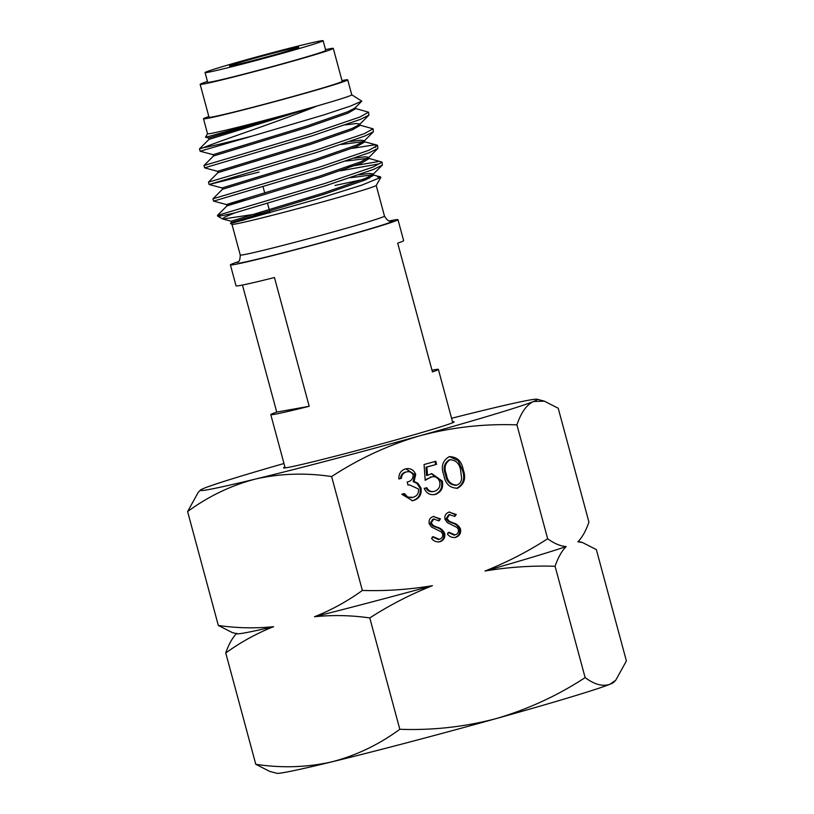 <?xml version="1.0" encoding="UTF-8"?>
<svg xmlns="http://www.w3.org/2000/svg" width="814" height="814" viewBox="0 0 814 814"><rect width="100%" height="100%" fill="white"/><g stroke="black" fill="none" stroke-linecap="round" stroke-linejoin="round"><path stroke-width="1.22" d="M452.523 421.815A88.35 2.391 164.9 0 1 454.141 421.845A88.35 2.391 164.9 0 1 394.851 440.211A88.35 2.391 164.9 0 1 283.547 467.867A88.35 2.391 164.9 0 1 284.931 467.033M451.577 418.284A174.522 4.731 164.9 0 1 482.132 410.683A174.522 4.731 164.9 0 1 537.098 399.226A174.522 4.731 164.9 0 1 533.506 401.506A174.522 4.731 164.9 0 1 420.217 435.673A174.522 4.731 164.9 0 1 255.555 479.029A174.522 4.731 164.9 0 1 200.478 490.059A174.522 4.731 164.9 0 1 204.182 488.207A174.522 4.731 164.9 0 1 283.974 463.502M533.506 401.506L544.301 401.139L558.211 408.221L588.939 522.11C585.897 530.881 582.203 537.454 577.859 541.819L582.448 542.521L596.357 549.603L626.393 660.948L615.699 680.28L609.818 684.32A174.522 4.731 164.9 0 1 496.53 718.487A174.522 4.731 164.9 0 1 331.868 761.843A174.522 4.731 164.9 0 1 276.902 773.3L269.699 771.387L255.789 764.315L225.753 652.97C240.924 642.022 256.878 633.261 273.616 626.678C255.311 628.54 236.884 628.133 218.335 625.478L187.607 511.579C208.516 496.225 231.166 485.378 255.555 479.029C280.219 473.463 305.576 472.639 331.624 476.556C359.412 458.424 388.939 444.8 420.217 435.673C452.106 427.248 484.35 423.646 516.931 424.877C521.072 412.515 526.597 404.731 533.506 401.506M615.699 680.29L613.522 682.478A174.522 4.731 164.9 0 1 609.818 684.32C602.675 686.751 594.444 684.513 585.124 677.604L555.077 566.259C558.119 557.488 561.802 550.915 566.147 546.55C560.439 546.153 554.273 543.559 547.659 538.766C527.696 551.627 506.817 562.382 485.012 571.021C508.282 567.124 531.634 565.537 555.077 566.259M585.124 677.604C557.712 695.553 528.184 709.187 496.53 718.487C465.048 726.861 432.814 730.463 399.816 729.283C378.907 744.637 356.257 755.494 331.868 761.843C307.204 767.409 281.848 768.233 255.789 764.315M449.094 512.118L456.267 514.479L454.812 516.463L449.532 514.641L446.998 518.61L449.338 521.275L453.052 522.812C456.532 523.738 459.015 525.813 460.51 529.039C461.131 533.19 459.544 535.948 455.748 537.342C452.421 537.962 449.633 536.864 447.395 534.045L448.992 532.295L455.077 534.89C457.641 534.065 458.77 532.295 458.455 529.578L457 527.452L447.242 522.568L444.983 519.281C444.393 515.669 445.757 513.288 449.094 512.118L449.766 511.975M453.724 535.144L455.077 534.89M448.616 514.804L449.989 514.54L448.616 514.804L446.092 518.772L448.422 521.448L452.136 522.975C455.616 523.901 458.099 525.976 459.605 529.202C460.215 533.353 458.628 536.121 454.833 537.505L454.609 537.566M405.291 468.935C410.205 467.847 413.685 469.668 415.72 474.399L414.051 481.481L417.836 483.18L420.97 488.024C421.917 494.302 419.495 498.443 413.716 500.437L412.515 500.712L401.811 494.261L404.375 493.549L407.722 497.069L412.932 497.354C417.083 496.143 418.935 493.355 418.477 488.99L409.361 484.829L407.997 485.113L407.163 482.041C411.06 481.216 413.054 478.897 413.156 475.101C411.691 472.14 409.35 471.103 406.155 471.998C403.256 472.954 401.678 475.04 401.434 478.276L398.87 478.988C398.646 473.921 400.793 470.563 405.291 468.935L406.288 468.722M411.121 497.73L412.932 497.354M405.24 472.161L406.939 471.825L405.24 472.161C402.34 473.117 400.773 475.203 400.519 478.439L398.87 478.897M547.659 538.766L516.931 424.877M399.816 729.283L369.78 617.938C389.733 605.077 410.622 594.322 432.427 585.683C409.157 589.58 385.795 591.168 362.362 590.445L331.624 476.556M442.317 481.115L441.402 481.278C442.714 487.942 440.354 492.389 434.3 494.607L435.215 494.444C430.138 495.411 426.475 493.406 424.226 488.42L426.79 487.708C428.52 490.893 431.105 492.104 434.534 491.33C438.858 489.672 440.588 486.467 439.723 481.715C438.166 477.533 435.276 475.976 431.054 477.024L425.183 480.311L424.074 464.529L435.775 461.263L436.609 464.336L426.902 467.043L427.492 475.345L431.715 473.595L442.317 481.115C443.63 487.779 441.259 492.226 435.215 494.444L434.279 494.658M432.906 491.656L434.534 491.33M430.148 477.187L432.031 476.801L425.152 479.812M449.135 456.715C456.939 456.644 461.64 460.978 463.227 469.719C466.239 478.042 464.377 484.208 457.621 488.186C449.898 488.197 445.309 483.842 443.844 475.122C440.7 466.86 442.47 460.714 449.135 456.715L449.928 456.522M463.227 469.719L462.311 469.882C465.323 478.205 463.461 484.371 456.715 488.349L457.621 488.186L456.786 488.39M433.292 516.524L440.466 518.884L439.011 520.868L433.73 519.047L431.196 523.015L433.536 525.691L437.25 527.218C440.73 528.144 443.213 530.219 444.709 533.445C445.329 537.596 443.742 540.364 439.947 541.748C436.619 542.368 433.831 541.269 431.593 538.451L433.19 536.701L439.275 539.295C441.849 538.471 442.969 536.701 442.653 533.984L441.198 531.857L431.44 526.973L429.182 523.687C428.591 520.075 429.965 517.694 433.292 516.524L433.964 516.381M437.922 539.55L439.275 539.295M432.814 519.21L434.198 518.945L432.814 519.21L430.291 523.178L432.631 525.854L436.335 527.38C439.814 528.306 442.297 530.382 443.803 533.608C444.413 537.759 442.826 540.527 439.031 541.91L438.807 541.971M362.362 590.445C347.181 601.393 331.227 610.154 314.489 616.737C332.794 614.875 351.221 615.272 369.78 617.938M236.823 633.251C232.417 637.728 228.734 644.301 225.753 652.97M218.335 625.478L232.244 632.549L236.854 633.77A176.852 4.792 164.9 0 0 273.616 626.678M200.478 490.059L198.301 492.246L187.607 511.579M432.427 585.683A176.852 4.792 164.9 0 1 314.489 616.737M566.147 546.55A176.852 4.792 164.9 0 1 485.012 571.021M415.72 474.399L414.814 474.562L413.136 481.644L416.921 483.343L420.065 488.186C421.001 494.464 418.589 498.606 412.8 500.6L412.067 500.783M405.799 468.813L414.814 474.562M414.051 481.481L413.136 481.644M417.836 483.18L416.921 483.343M420.97 488.024L420.065 488.186M413.716 500.437L412.8 500.6M407.722 497.069L412.016 497.517M403.459 493.711L406.807 497.232M409.361 484.829L407.987 485.083M401.434 478.276L400.519 478.439M436.609 464.336L425.987 467.205L426.577 475.508L427.492 475.345M426.902 467.043L425.987 467.205M431.257 473.687L441.402 481.278M425.875 487.871C427.604 491.066 430.189 492.267 433.618 491.493M434.89 461.507L435.694 464.499M449.491 456.623L458.119 460.622L462.311 469.882M449.135 459.92L450.63 459.635L449.135 459.92C444.118 463.268 442.897 468.142 445.482 474.562C446.479 481.41 449.979 484.981 455.972 485.256M456.878 485.093C459.879 483.943 461.457 481.654 461.619 478.245L460.663 470.421C459.534 463.634 455.993 460.073 450.04 459.757C445.034 463.095 443.813 467.979 446.398 474.399C447.395 481.247 450.895 484.818 456.878 485.093L455.372 485.378M448.076 532.458L454.171 535.052M456.267 514.479L454.304 516.076M449.257 512.077L455.352 514.641M446.998 518.61L446.092 518.772M449.338 521.275L448.422 521.448M453.052 522.812L452.136 522.975M460.51 529.039L459.605 529.202M432.275 536.864L438.37 539.458M440.466 518.884L438.512 520.482M433.455 516.483L439.56 519.047M431.196 523.015L430.291 523.178M433.536 525.691L432.631 525.854M437.25 527.218L436.335 527.38M444.709 533.445L443.803 533.608M246.093 59.849A61.142 1.659 164.9 0 1 323.117 40.7A61.142 1.659 164.9 0 1 282.092 53.409A61.142 1.659 164.9 0 1 205.067 72.558A61.142 1.659 164.9 0 1 246.093 59.849M205.067 72.558L207.692 82.295A61.142 1.659 -15.1 0 0 284.717 63.156A61.142 1.659 -15.1 0 0 325.753 50.448L323.117 40.7M274.654 54.742A35.867 0.977 164.9 0 1 229.467 65.975A35.867 0.977 164.9 0 1 253.53 58.516A35.867 0.977 164.9 0 1 298.718 47.283A35.867 0.977 164.9 0 1 274.654 54.742M219.678 214.957C216.28 215.771 216.789 215.557 221.205 214.296L324.969 183.435L373.138 167.012L382.051 162.108L368.488 158.262L369.068 158.649L361.406 163.075L319.79 177.564L226.943 205.911L217.45 215.435L217.613 216.066A86.406 2.34 164.9 0 0 217.664 216.117A86.406 2.34 164.9 0 0 221.581 215.72A86.406 2.34 164.9 0 0 234.737 212.902L325.6 185.755L373.768 169.332L382.366 165.059L382.051 162.108M203.246 147.761L203.368 147.721A86.406 2.34 164.9 0 0 252.055 136.101L200.122 151.221L199.491 148.891L203.246 147.761M368.579 112.2L368.905 115.15L360.297 119.424L312.128 135.846L204.609 167.857L203.988 165.527L311.508 133.527L359.676 117.104L368.579 112.2L355.026 108.354M373.077 128.836L373.392 131.787L364.794 136.06L316.615 152.483L209.096 184.493L208.476 182.163L315.995 150.163L364.163 133.74L373.077 128.836L359.513 124.99M377.564 145.472L377.879 148.423L369.281 152.696L321.103 169.119L213.583 201.129L212.963 198.799L320.482 166.799L368.65 150.376L377.564 145.472L376.994 145.085L373.382 145.024L351.811 148.443M374.002 147.344L375.569 147.263M204.609 167.857L217.603 171.316L310.449 142.938L352.065 128.459L359.412 124.674L368.905 115.15M349.918 141.544L360.561 140.181L364.214 140.669L363.909 141.31L356.552 145.085L314.947 159.575L222.08 187.942L209.106 184.493L259.096 172.08M377.869 161.66L347.375 166.87M213.583 201.129L226.587 204.589L247.039 199.776M340.211 170.838L378.49 163.98M377.503 176.933L380.85 177.36L376.19 185.46A74.695 2.025 164.9 0 1 314.509 204.121A74.695 2.025 164.9 0 1 235.409 224.013A74.695 2.025 164.9 0 1 232.01 224.359L230.494 223.484L246.021 219.19M325.529 49.613A68.956 1.872 164.9 0 1 330.128 48.687A68.956 1.872 164.9 0 1 333.292 48.402A68.956 1.872 164.9 0 1 277.238 65.446A68.956 1.872 164.9 0 1 203.317 84.056A68.956 1.872 164.9 0 1 200.152 84.33A68.956 1.872 164.9 0 1 207.468 81.461M333.292 48.402L342.185 81.349A68.956 1.872 164.9 0 1 286.121 98.382A68.956 1.872 164.9 0 1 212.2 116.992A68.956 1.872 164.9 0 1 209.035 117.267L200.152 84.33M341.982 80.596A74.695 2.025 164.9 0 1 344.291 80.148A74.695 2.025 164.9 0 1 347.72 79.853A74.695 2.025 164.9 0 1 286.996 98.311A74.695 2.025 164.9 0 1 206.929 118.468A74.695 2.025 164.9 0 1 203.49 118.763A74.695 2.025 164.9 0 1 208.832 116.524M347.72 79.853L351.76 94.821A74.695 2.025 164.9 0 1 291.036 113.278A74.695 2.025 164.9 0 1 210.968 133.435A74.695 2.025 164.9 0 1 207.529 133.74L203.49 118.763M207.529 133.71L205.515 137.22L209.442 136.264L316.758 106.156C279.029 121.459 218.874 141.107 203.368 147.721M252.055 136.101L324.308 114.764L350.468 106.085L361.792 101.15L351.76 94.79M380.85 177.36L361.508 185.226L315.649 199.572L233.384 222.802M242.196 220.472A74.695 2.025 164.9 0 1 269.922 212.22M262.851 213.044L222.812 219.027L224.196 217.287L234.737 212.902M335.002 185.46L369.546 178.113M242.45 285.053L276.729 412.098A86.793 2.35 -15.1 0 0 270.787 414.621A86.793 2.35 -15.1 0 0 309.198 406.288L274.46 277.533A86.793 2.35 -15.1 0 1 236.05 285.856L230.393 264.896A86.793 2.35 164.9 0 1 238.502 261.65M389.336 220.95A86.793 2.35 164.9 0 1 397.985 219.678A86.793 2.35 164.9 0 1 339.733 237.719A86.793 2.35 164.9 0 1 230.393 264.896M431.98 370.207A86.793 2.35 164.9 0 1 438.38 369.393A86.793 2.35 164.9 0 1 432.448 371.917L397.7 243.162A86.793 2.35 164.9 0 0 403.642 240.639L397.985 219.678M316.758 106.156L208.984 139.367L199.491 148.891M355.24 107.397L355.606 108.75L347.934 113.166L306.329 127.656L213.472 156.003L203.988 165.527M345.421 124.908L356.074 123.545L359.727 124.033L360.093 125.387L352.431 129.802L310.816 144.292L217.959 172.639L208.476 182.163M341.371 144.475L363.644 141.555M364.214 140.669L364.58 142.012L356.919 146.439L315.303 160.928L222.446 189.275L212.963 198.799M345.858 161.101L368.488 158.262M350.346 177.737L372.619 174.817M380.535 176.903L372.975 174.898L373.555 175.285L365.893 179.711L324.287 194.2L231.42 222.558L231.054 221.215L222.812 219.027M281.441 115.975L208.618 138.034L205.515 137.22M361.792 101.15L354.924 108.048L347.578 111.823L305.962 126.302L213.105 154.67L200.122 151.221M359.727 124.033L359.412 124.674M354.405 158.181L365.059 156.807L368.701 157.305L361.04 161.721L319.434 176.211L229.792 203.48L226.567 204.579L226.933 205.932M358.893 174.817L369.546 173.443L373.188 173.942L373.555 175.285M382.366 165.059L372.883 174.583L365.527 178.358L323.921 192.847L231.054 221.215M309.198 406.288L276.729 412.098M445.482 474.562L446.398 474.399M376.21 185.429L384.483 216.097A74.695 2.025 164.9 0 1 323.758 234.554A74.695 2.025 164.9 0 1 243.691 254.711A74.695 2.025 164.9 0 1 240.252 255.006C240.049 263.838 236.793 261.945 237.25 262.607L237.271 262.596M390.486 221.143A81.675 2.218 164.9 0 1 336.182 238.563A81.675 2.218 164.9 0 1 239.082 263.237M537.098 399.226L544.301 401.139M578.276 541.412L582.448 542.521M263.044 186.732L264.754 193.06M267.531 203.368L269.241 209.697M269.607 211.04L270.075 212.769M222.548 218.925L217.664 216.117M270.787 414.621L285.165 467.897M438.38 369.393L452.757 422.68M384.483 216.097C389.123 223.636 390.974 220.34 390.893 221.143M231.98 224.349L240.252 255.006M208.974 139.387L208.618 138.034M213.461 156.023L213.105 154.67M217.959 172.66L217.592 171.306M222.446 189.296L222.08 187.942M369.068 158.649L368.701 157.305M376.994 145.085L364 141.626M231.43 222.548L230.494 223.484M363.909 141.31L373.392 131.787M368.396 157.947L377.879 148.423"/></g></svg>
